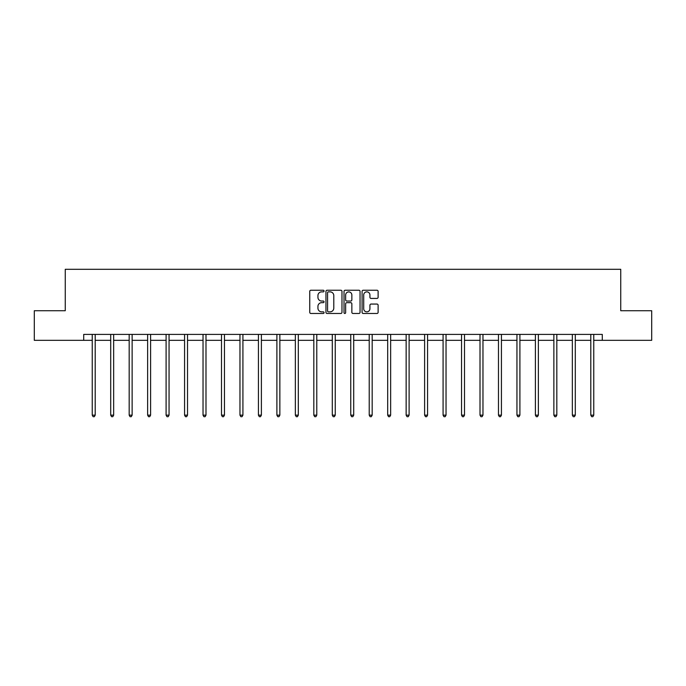 <?xml version="1.0" encoding="UTF-8"?>
<svg xmlns="http://www.w3.org/2000/svg" width="686" height="686" viewBox="0 0 686 686"><rect width="100%" height="100%" fill="white"/><g stroke="black" fill="none" stroke-linecap="round" stroke-linejoin="round"><path stroke-width="1.03" d="M324.058 291.053A0.815 0.815 0 0 0 323.252 290.238L310.904 290.238A1.158 1.158 0 0 0 309.746 291.396L309.746 312.31A1.158 1.158 0 0 0 310.904 313.476L323.252 313.476A0.815 0.815 0 0 0 324.058 312.662A0.815 0.815 0 0 0 323.252 311.847L321.648 311.847A3.722 3.722 0 0 1 317.935 308.125L317.935 306.385A3.722 3.722 0 0 1 321.648 302.672L323.252 302.672A0.815 0.815 0 0 0 324.058 301.857A0.815 0.815 0 0 0 323.252 301.043L321.648 301.043A3.722 3.722 0 0 1 317.935 297.321L317.935 295.58A3.722 3.722 0 0 1 321.648 291.867L323.252 291.867A0.815 0.815 0 0 0 324.058 291.053M376.957 298.427A1.158 1.158 0 0 0 378.115 297.27L378.115 291.396A1.158 1.158 0 0 0 376.957 290.238L363.246 290.238A1.158 1.158 0 0 0 362.079 291.396L362.079 312.31A1.158 1.158 0 0 0 363.246 313.476L376.957 313.476A1.158 1.158 0 0 0 378.115 312.31L378.115 305.227A1.158 1.158 0 0 0 376.957 304.061L371.092 304.061A1.158 1.158 0 0 0 369.925 305.227L369.925 308.743A3.104 3.104 0 0 1 366.821 311.847A3.104 3.104 0 0 1 363.709 308.743L363.709 294.971A3.104 3.104 0 0 1 366.821 291.867A3.104 3.104 0 0 1 369.925 294.971L369.925 297.27A1.158 1.158 0 0 0 371.092 298.427L376.957 298.427M83.718 340.325L34.3 340.325L34.3 310.732L65.256 310.732L65.256 269.306L620.744 269.306L620.744 310.732L651.7 310.732L651.7 340.325L602.282 340.325L602.282 334.408L83.718 334.408L83.718 340.325L92.241 340.325M341.98 291.396A1.158 1.158 0 0 0 340.822 290.238L327.111 290.238A1.158 1.158 0 0 0 325.953 291.396L325.953 312.31A1.158 1.158 0 0 0 327.111 313.476L340.822 313.476A1.158 1.158 0 0 0 341.98 312.31L341.98 291.396M345.178 290.238L358.889 290.238A1.158 1.158 0 0 1 360.047 291.396L360.047 312.31A1.158 1.158 0 0 1 358.889 313.476L353.024 313.476A1.158 1.158 0 0 1 351.858 312.31L351.858 303.829A1.158 1.158 0 0 0 350.7 302.672L346.807 302.672A1.158 1.158 0 0 0 345.641 303.829L345.641 312.662A0.815 0.815 0 0 1 344.826 313.476A0.815 0.815 0 0 1 344.02 312.662L344.02 291.396A1.158 1.158 0 0 1 345.178 290.238M95.2 340.325L110.703 340.325M113.662 340.325L129.174 340.325M132.132 340.325L147.636 340.325M150.594 340.325L166.098 340.325M169.056 340.325L184.568 340.325M187.527 340.325L203.03 340.325M205.989 340.325L221.501 340.325M224.459 340.325L239.963 340.325M242.921 340.325L258.425 340.325M261.383 340.325L276.895 340.325M279.854 340.325L295.357 340.325M298.316 340.325L313.819 340.325M316.778 340.325L332.29 340.325M335.248 340.325L350.752 340.325M353.71 340.325L369.222 340.325M372.181 340.325L387.684 340.325M390.643 340.325L406.146 340.325M409.105 340.325L424.617 340.325M427.575 340.325L443.079 340.325M446.037 340.325L461.541 340.325M464.499 340.325L480.011 340.325M482.97 340.325L498.473 340.325M501.432 340.325L516.944 340.325M519.902 340.325L535.406 340.325M538.364 340.325L553.868 340.325M556.826 340.325L572.338 340.325M575.297 340.325L590.8 340.325M593.759 340.325L602.282 340.325M328.388 291.867A0.815 0.815 0 0 0 327.574 292.673L327.574 311.032A0.815 0.815 0 0 0 328.388 311.847L330.077 311.847A3.722 3.722 0 0 0 333.79 308.125L333.79 295.58A3.722 3.722 0 0 0 330.077 291.867L328.388 291.867M351.858 295.031A3.104 3.104 0 0 0 348.754 291.919A3.104 3.104 0 0 0 345.641 295.031L345.641 299.885A1.158 1.158 0 0 0 346.807 301.043L350.7 301.043A1.158 1.158 0 0 0 351.858 299.885L351.858 295.031M95.354 334.408L95.285 334.579A1.183 1.183 0 0 0 95.2 335.025L95.2 415.159L92.241 415.159L92.241 335.025A1.183 1.183 0 0 0 92.156 334.579L92.087 334.408M95.2 415.159L94.308 416.694L93.124 416.694L92.241 415.159M113.816 334.408L113.747 334.579A1.183 1.183 0 0 0 113.662 335.025L113.662 415.159L110.703 415.159L110.703 335.025A1.183 1.183 0 0 0 110.618 334.579L110.549 334.408M113.662 415.159L112.778 416.694L111.595 416.694L110.703 415.159M132.287 334.408L132.218 334.579A1.183 1.183 0 0 0 132.132 335.025L132.132 415.159L129.174 415.159L129.174 335.025A1.183 1.183 0 0 0 129.088 334.579L129.019 334.408M132.132 415.159L131.24 416.694L130.057 416.694L129.174 415.159M150.749 334.408L150.68 334.579A1.183 1.183 0 0 0 150.594 335.025L150.594 415.159L147.636 415.159L147.636 335.025A1.183 1.183 0 0 0 147.55 334.579L147.481 334.408M150.594 415.159L149.711 416.694L148.528 416.694L147.636 415.159M169.219 334.408L169.142 334.579A1.183 1.183 0 0 0 169.056 335.025L169.056 415.159L166.098 415.159L166.098 335.025A1.183 1.183 0 0 0 166.012 334.579L165.943 334.408M169.056 415.159L168.173 416.694L166.99 416.694L166.098 415.159M187.681 334.408L187.612 334.579A1.183 1.183 0 0 0 187.527 335.025L187.527 415.159L184.568 415.159L184.568 335.025A1.183 1.183 0 0 0 184.483 334.579L184.414 334.408M187.527 415.159L186.635 416.694L185.452 416.694L184.568 415.159M206.143 334.408L206.074 334.579A1.183 1.183 0 0 0 205.989 335.025L205.989 415.159L203.03 415.159L203.03 335.025A1.183 1.183 0 0 0 202.945 334.579L202.876 334.408M205.989 415.159L205.105 416.694L203.922 416.694L203.03 415.159M224.614 334.408L224.545 334.579A1.183 1.183 0 0 0 224.459 335.025L224.459 415.159L221.501 415.159L221.501 335.025A1.183 1.183 0 0 0 221.415 334.579L221.338 334.408M224.459 415.159L223.567 416.694L222.384 416.694L221.501 415.159M243.076 334.408L243.007 334.579A1.183 1.183 0 0 0 242.921 335.025L242.921 415.159L239.963 415.159L239.963 335.025A1.183 1.183 0 0 0 239.877 334.579L239.808 334.408M242.921 415.159L242.029 416.694L240.846 416.694L239.963 415.159M261.538 334.408L261.469 334.579A1.183 1.183 0 0 0 261.383 335.025L261.383 415.159L258.425 415.159L258.425 335.025A1.183 1.183 0 0 0 258.339 334.579L258.27 334.408M261.383 415.159L260.5 416.694L259.317 416.694L258.425 415.159M280.008 334.408L279.939 334.579A1.183 1.183 0 0 0 279.854 335.025L279.854 415.159L276.895 415.159L276.895 335.025A1.183 1.183 0 0 0 276.81 334.579L276.741 334.408M279.854 415.159L278.962 416.694L277.779 416.694L276.895 415.159M298.47 334.408L298.401 334.579A1.183 1.183 0 0 0 298.316 335.025L298.316 415.159L295.357 415.159L295.357 335.025A1.183 1.183 0 0 0 295.272 334.579L295.203 334.408M298.316 415.159L297.432 416.694L296.249 416.694L295.357 415.159M316.941 334.408L316.863 334.579A1.183 1.183 0 0 0 316.778 335.025L316.778 415.159L313.819 415.159L313.819 335.025A1.183 1.183 0 0 0 313.734 334.579L313.665 334.408M316.778 415.159L315.894 416.694L314.711 416.694L313.819 415.159M335.403 334.408L335.334 334.579A1.183 1.183 0 0 0 335.248 335.025L335.248 415.159L332.29 415.159L332.29 335.025A1.183 1.183 0 0 0 332.204 334.579L332.135 334.408M335.248 415.159L334.356 416.694L333.173 416.694L332.29 415.159M353.865 334.408L353.796 334.579A1.183 1.183 0 0 0 353.71 335.025L353.71 415.159L350.752 415.159L350.752 335.025A1.183 1.183 0 0 0 350.666 334.579L350.597 334.408M353.71 415.159L352.827 416.694L351.644 416.694L350.752 415.159M372.335 334.408L372.266 334.579A1.183 1.183 0 0 0 372.181 335.025L372.181 415.159L369.222 415.159L369.222 335.025A1.183 1.183 0 0 0 369.137 334.579L369.059 334.408M372.181 415.159L371.289 416.694L370.106 416.694L369.222 415.159M390.797 334.408L390.728 334.579A1.183 1.183 0 0 0 390.643 335.025L390.643 415.159L387.684 415.159L387.684 335.025A1.183 1.183 0 0 0 387.599 334.579L387.53 334.408M390.643 415.159L389.751 416.694L388.568 416.694L387.684 415.159M409.259 334.408L409.19 334.579A1.183 1.183 0 0 0 409.105 335.025L409.105 415.159L406.146 415.159L406.146 335.025A1.183 1.183 0 0 0 406.061 334.579L405.992 334.408M409.105 415.159L408.221 416.694L407.038 416.694L406.146 415.159M427.73 334.408L427.661 334.579A1.183 1.183 0 0 0 427.575 335.025L427.575 415.159L424.617 415.159L424.617 335.025A1.183 1.183 0 0 0 424.531 334.579L424.463 334.408M427.575 415.159L426.683 416.694L425.5 416.694L424.617 415.159M446.192 334.408L446.123 334.579A1.183 1.183 0 0 0 446.037 335.025L446.037 415.159L443.079 415.159L443.079 335.025A1.183 1.183 0 0 0 442.993 334.579L442.924 334.408M446.037 415.159L445.154 416.694L443.971 416.694L443.079 415.159M464.662 334.408L464.585 334.579A1.183 1.183 0 0 0 464.499 335.025L464.499 415.159L461.541 415.159L461.541 335.025A1.183 1.183 0 0 0 461.455 334.579L461.386 334.408M464.499 415.159L463.616 416.694L462.433 416.694L461.541 415.159M483.124 334.408L483.055 334.579A1.183 1.183 0 0 0 482.97 335.025L482.97 415.159L480.011 415.159L480.011 335.025A1.183 1.183 0 0 0 479.926 334.579L479.857 334.408M482.97 415.159L482.078 416.694L480.895 416.694L480.011 415.159M501.586 334.408L501.517 334.579A1.183 1.183 0 0 0 501.432 335.025L501.432 415.159L498.473 415.159L498.473 335.025A1.183 1.183 0 0 0 498.388 334.579L498.319 334.408M501.432 415.159L500.548 416.694L499.365 416.694L498.473 415.159M520.057 334.408L519.988 334.579A1.183 1.183 0 0 0 519.902 335.025L519.902 415.159L516.944 415.159L516.944 335.025A1.183 1.183 0 0 0 516.858 334.579L516.781 334.408M519.902 415.159L519.01 416.694L517.827 416.694L516.944 415.159M538.519 334.408L538.45 334.579A1.183 1.183 0 0 0 538.364 335.025L538.364 415.159L535.406 415.159L535.406 335.025A1.183 1.183 0 0 0 535.32 334.579L535.252 334.408M538.364 415.159L537.472 416.694L536.289 416.694L535.406 415.159M556.981 334.408L556.912 334.579A1.183 1.183 0 0 0 556.826 335.025L556.826 415.159L553.868 415.159L553.868 335.025A1.183 1.183 0 0 0 553.782 334.579L553.713 334.408M556.826 415.159L555.943 416.694L554.76 416.694L553.868 415.159M575.451 334.408L575.383 334.579A1.183 1.183 0 0 0 575.297 335.025L575.297 415.159L572.338 415.159L572.338 335.025A1.183 1.183 0 0 0 572.253 334.579L572.184 334.408M575.297 415.159L574.405 416.694L573.222 416.694L572.338 415.159M593.913 334.408L593.844 334.579A1.183 1.183 0 0 0 593.759 335.025L593.759 415.159L590.8 415.159L590.8 335.025A1.183 1.183 0 0 0 590.715 334.579L590.646 334.408M593.759 415.159L592.875 416.694L591.692 416.694L590.8 415.159"/></g></svg>
